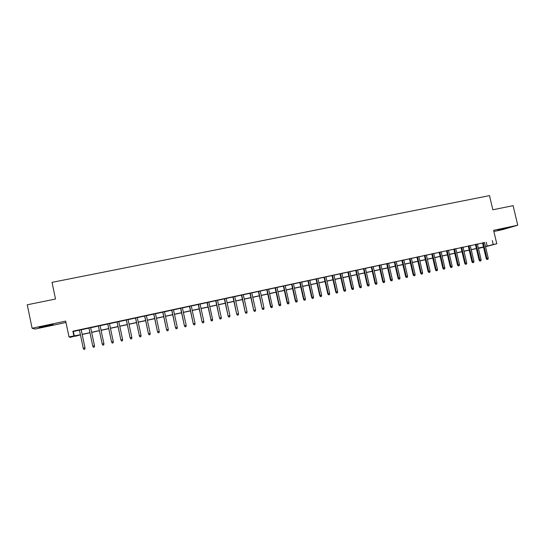 <?xml version="1.0" encoding="UTF-8"?>
<svg xmlns="http://www.w3.org/2000/svg" width="545" height="545" viewBox="0 0 545 545"><rect width="100%" height="100%" fill="white"/><g stroke="black" fill="none" stroke-linecap="round" stroke-linejoin="round"><path stroke-width="0.82" d="M46.618 326.196L53.24 324.602L45.637 325.794L38.981 327.395L46.618 326.196M497.857 230.303L507.034 228.035L497.857 230.303M74.863 336.074L70.285 337.355L69.004 336.899L80.415 334.725M493.879 231.496L502.463 229.67L517.75 225.201L513.097 205.656L492.85 209.784L489.499 195.621L52.027 282.351L55.508 299.028L27.25 304.791L32.1 328.233L34.989 329.071L65.993 322.483M483.558 247.226L478.673 248.357L483.524 247.083M81.178 329.671L79.434 330.045M90.654 327.62L88.944 327.988M100.082 325.583L98.379 325.951M109.463 323.553L107.746 323.928M118.776 321.543L117.059 321.911M128.034 319.54L126.304 319.915M137.238 317.551L135.501 317.926M146.38 315.575L144.629 315.95M155.461 313.613L153.71 313.988M164.495 311.658L162.73 312.04M173.467 309.724L171.695 310.105M182.377 307.796L180.599 308.177M191.241 305.874L189.456 306.263M200.049 303.974L198.251 304.362M208.803 302.08L206.998 302.475M217.503 300.2L215.691 300.595M226.148 298.333L224.329 298.728M234.738 296.473L232.913 296.868M243.281 294.627L241.449 295.022M251.77 292.794L249.93 293.19M260.21 290.969L258.364 291.371M268.596 289.157L266.743 289.559M276.928 287.358L275.075 287.76M285.219 285.566L283.352 285.968M293.455 283.781L291.582 284.19M301.644 282.017L299.764 282.419M309.785 280.253L307.898 280.661M317.878 278.502L315.984 278.911M325.924 276.765L324.023 277.173M333.922 275.041L332.014 275.45M341.872 273.317L339.957 273.733M349.774 271.608L347.86 272.023M357.629 269.911L355.708 270.327M365.443 268.222L363.515 268.637M373.209 266.546L371.281 266.961M380.935 264.877L378.993 265.292M388.612 263.215L386.671 263.637M396.242 261.566L394.294 261.988M403.831 259.924L401.883 260.347M411.38 258.296L409.424 258.718M418.88 256.675L416.918 257.097M426.347 255.06L424.378 255.482M433.766 253.459L431.79 253.881M441.137 251.865L439.161 252.287M448.474 250.278L446.498 250.707M455.77 248.697L453.787 249.126M463.025 247.13L461.036 247.559M470.233 245.57L468.244 246.006M477.406 244.024L475.41 244.453M484.566 242.593L72.873 331.21L73.337 331.496L79.461 330.175M81.205 329.8L88.971 328.117M90.681 327.749L98.407 326.08M100.11 325.712L107.774 324.05M109.484 323.682L117.086 322.041M118.803 321.666L126.331 320.038M128.061 319.67L135.528 318.055M137.265 317.68L144.657 316.08M146.407 315.698L153.738 314.118M155.489 313.736L162.757 312.169M164.522 311.788L171.716 310.228M173.494 309.846L180.627 308.3M182.405 307.918L189.483 306.385M191.268 306.004L198.278 304.485M200.076 304.096L207.025 302.598M208.83 302.203L215.718 300.717M217.53 300.322L224.356 298.851M226.175 298.456L232.94 296.991M234.766 296.596L241.476 295.145M243.308 294.75L249.957 293.312M251.797 292.917L258.391 291.493M260.231 291.091L266.771 289.681M268.624 289.279L275.102 287.876M276.955 287.474L283.38 286.084M285.246 285.682L291.609 284.306M293.483 283.904L299.791 282.542M301.671 282.133L307.925 280.777M309.812 280.375L316.011 279.033M317.905 278.624L324.05 277.296M325.951 276.887L332.041 275.566M333.942 275.157L339.985 273.849M341.892 273.433L347.887 272.139M349.801 271.73L355.735 270.443M357.656 270.027L363.542 268.753M365.47 268.338L371.308 267.077M373.236 266.662L379.02 265.408M380.955 264.993L386.691 263.753M388.633 263.33L394.321 262.104M396.269 261.682L401.91 260.462M403.859 260.04L409.452 258.834M411.407 258.412L416.945 257.213M418.907 256.784L424.405 255.598M426.367 255.176L431.817 253.997M433.786 253.568L439.188 252.403M441.164 251.974L446.519 250.816M448.501 250.387L453.808 249.242M455.797 248.813L461.056 247.675M463.046 247.246L468.271 246.115M470.26 245.686L475.438 244.562M477.434 244.133L482.563 243.022M484.539 242.477L482.536 242.913M69.004 336.899L65.7 321.107L32.1 328.233M72.873 331.21L73.848 335.849M492.285 240.583L493.225 244.548L496.788 243.778L485.541 246.708M517.75 225.201L493.606 230.324L496.788 243.778M80.442 334.855L74.917 336.347M483.51 247.048L478.381 248.166M476.385 248.602L471.207 249.726M469.218 250.162L463.999 251.299M462.01 251.736L456.744 252.88M454.762 253.309L449.455 254.467M447.472 254.897L442.118 256.068M440.142 256.497L434.74 257.669M432.771 258.098L427.321 259.291M425.359 259.72L419.861 260.912M417.906 261.341L412.361 262.547M410.405 262.976L404.819 264.189M402.864 264.618L397.23 265.844M395.282 266.267L389.593 267.506M387.652 267.929L381.916 269.182M379.981 269.605L374.197 270.865M372.269 271.281L366.431 272.555M364.503 272.97L358.617 274.258M356.703 274.673L350.762 275.968M348.848 276.383L342.859 277.691M340.952 278.107L334.909 279.422M333.009 279.837L326.911 281.166M325.018 281.574L318.873 282.916M316.979 283.325L310.779 284.681M308.892 285.09L302.639 286.452M300.758 286.861L294.45 288.237M292.576 288.639L286.214 290.029M284.347 290.437L277.93 291.834M276.07 292.236L269.591 293.653M267.738 294.055L261.205 295.479M259.359 295.88L252.764 297.318M250.932 297.713L244.276 299.164M242.45 299.566L235.74 301.024M233.914 301.419L227.149 302.897M225.33 303.293L218.504 304.778M216.692 305.173L209.805 306.672M207.999 307.067L201.05 308.579M199.259 308.974L192.242 310.5M190.457 310.888L183.386 312.428M181.608 312.816L174.468 314.37M172.697 314.758L165.496 316.325M163.732 316.713L156.47 318.294M154.712 318.675L147.382 320.269M145.638 320.651L138.239 322.265M136.502 322.64L129.042 324.268M127.312 324.643L119.784 326.285M118.067 326.659L110.465 328.315M108.755 328.69L101.091 330.359M99.388 330.726L91.662 332.409M89.952 332.784L82.186 334.473M485.486 246.497L493.225 244.548M82.159 334.344L89.925 332.654M91.635 332.28L99.36 330.597M101.063 330.222L108.728 328.553M110.437 328.185L118.033 326.53M119.757 326.155L127.285 324.513M129.015 324.139L136.475 322.511M138.212 322.136L145.61 320.521M147.354 320.14L154.685 318.546M156.442 318.164L163.704 316.584M165.469 316.195L172.67 314.628M174.441 314.247L181.574 312.687M183.358 312.305L190.43 310.759M192.215 310.371L199.225 308.845M201.023 308.456L207.972 306.944M209.777 306.549L216.665 305.05M218.47 304.655L225.303 303.17M227.115 302.768L233.887 301.296M235.713 300.901L242.423 299.437M244.249 299.041L250.904 297.59M252.737 297.189L259.331 295.758M261.178 295.356L267.711 293.932M269.564 293.523L276.043 292.113M277.902 291.711L284.32 290.315M286.186 289.906L292.549 288.516M294.423 288.114L300.731 286.738M302.611 286.329L308.865 284.967M310.752 284.558L316.952 283.202M318.845 282.794L324.99 281.452M326.884 281.043L332.981 279.714M334.882 279.299L340.925 277.984M342.832 277.569L348.82 276.267M350.735 275.845L356.675 274.557M358.59 274.135L364.476 272.854M366.404 272.432L372.242 271.165M374.17 270.742L379.954 269.482M381.888 269.06L387.624 267.813M389.566 267.391L395.254 266.151M397.203 265.728L402.837 264.502M404.792 264.073L410.378 262.853M412.333 262.431L417.879 261.225M419.834 260.796L425.332 259.597M427.3 259.175L432.744 257.983M434.712 257.553L440.115 256.382M442.09 255.952L447.445 254.781M449.427 254.352L454.734 253.193M456.717 252.764L461.983 251.62M463.972 251.184L469.191 250.046M471.187 249.61L476.357 248.486M478.353 248.05L483.49 246.933M486.269 242.225L487.189 246.129M73.337 331.496L74.29 336.054M482.529 242.859L486.229 258.582L486.951 258.419L483.245 242.702M487.312 259.413L488.027 259.257L487.312 259.413L486.951 258.419L488.231 258.132L484.525 242.43M486.229 258.582L486.917 259.509M488.027 259.257L488.231 258.132M475.397 244.398L479.103 260.169L479.811 260.006L476.105 244.249M480.179 261.007L480.894 260.844L480.179 261.007L479.811 260.006L481.099 259.72L477.393 243.969M479.103 260.169L479.791 261.096M480.894 260.844L481.099 259.72M468.23 245.952L471.936 261.764L472.638 261.6L468.925 245.802M473.012 262.608L473.728 262.445L473.012 262.608L472.638 261.6L473.932 261.314L470.219 245.516M471.936 261.764L472.624 262.697M473.728 262.445L473.932 261.314M461.022 247.505L464.735 263.364L465.416 263.208L461.704 247.362M465.798 264.216L466.52 264.053L465.798 264.216L465.416 263.208L466.718 262.915L463.012 247.076M464.735 263.364L465.416 264.298M466.52 264.053L466.718 262.915M453.774 249.072L457.487 264.979L458.161 264.822L454.448 248.929M458.543 265.831L459.272 265.667L458.543 265.831L458.161 264.822L459.469 264.529L455.756 248.643M457.487 264.979L458.168 265.919M459.272 265.667L459.469 264.529M446.484 250.652L450.204 266.6L450.865 266.451L447.145 250.509M451.253 267.459L451.982 267.295L451.253 267.459L450.865 266.451L452.18 266.158L448.46 250.223M450.204 266.6L450.885 267.541M451.982 267.295L452.18 266.158M439.154 252.233L442.874 268.229L443.521 268.079L439.801 252.097M443.916 269.094L444.652 268.93L443.916 269.094L443.521 268.079L444.849 267.786L441.13 251.81M442.874 268.229L443.555 269.175M444.652 268.93L444.849 267.786M431.776 253.827L435.503 269.87L436.143 269.727L432.417 253.691M436.538 270.736L437.281 270.572L436.538 270.736L436.143 269.727L437.471 269.428L433.752 253.405M435.503 269.87L436.184 270.817M437.281 270.572L437.471 269.428M424.364 255.428L428.098 271.519L428.717 271.376L424.991 255.292M429.119 272.391L429.869 272.228L429.119 272.391L428.717 271.376L430.06 271.076L426.333 255.006M428.098 271.519L428.772 272.473M429.869 272.228L430.06 271.076M416.911 257.042L420.645 273.181L421.251 273.038L417.524 256.906M421.66 274.053L422.409 273.89L421.66 274.053L421.251 273.038L422.6 272.738L418.867 256.62M420.645 273.181L421.319 274.135M422.409 273.89L422.6 272.738M409.411 258.664L413.144 274.85L413.744 274.707L410.01 258.534M414.159 275.729L414.909 275.559L414.159 275.729L413.744 274.707L415.099 274.408L411.366 258.241M413.144 274.85L413.825 275.804M414.909 275.559L415.099 274.408M401.869 260.292L405.609 276.526L406.195 276.39L402.455 260.163M406.611 277.412L407.367 277.241L406.611 277.412L406.195 276.39L407.558 276.083L403.818 259.87M405.609 276.526L406.284 277.487M407.367 277.241L407.558 276.083M394.287 261.934L398.027 278.216L398.599 278.079L394.859 261.804M399.022 279.108L399.785 278.938L399.022 279.108L398.599 278.079L399.969 277.773L396.229 261.511M398.027 278.216L398.702 279.176M399.785 278.938L399.969 277.773M386.657 263.582L390.404 279.912L390.963 279.783L387.216 263.46M391.392 280.804L392.155 280.634L391.392 280.804L390.963 279.783L392.339 279.476L388.599 263.16M390.404 279.912L391.078 280.879M392.155 280.634L392.339 279.476M378.986 265.238L382.733 281.615L383.278 281.493L379.531 265.122M383.714 282.521L384.484 282.351L383.714 282.521L383.278 281.493L384.668 281.179L380.921 264.822M382.733 281.615L383.407 282.589M384.484 282.351L384.668 281.179M371.268 266.907L375.021 283.332L375.553 283.209L371.799 266.791M375.989 284.238L376.765 284.068L375.989 284.238L375.553 283.209L376.949 282.903L373.196 266.491M375.021 283.332L375.689 284.306M376.765 284.068L376.949 282.903M363.501 268.583L367.262 285.062L367.78 284.94L364.026 268.474M368.222 285.975L368.999 285.798L368.222 285.975L367.78 284.94L369.183 284.626L365.429 268.167M367.262 285.062L367.93 286.036M368.999 285.798L369.183 284.626M355.701 270.272L359.455 286.799L359.966 286.677L356.205 270.163M360.409 287.712L361.192 287.542L360.409 287.712L359.966 286.677L361.376 286.363L357.615 269.857M359.455 286.799L360.129 287.78M361.192 287.542L361.376 286.363M347.846 271.969L351.607 288.543L352.104 288.428L348.344 271.86M352.554 289.47L353.337 289.293L352.554 289.47L352.104 288.428L353.521 288.114L349.761 271.553M351.607 288.543L352.274 289.531M353.337 289.293L353.521 288.114M339.951 273.679L343.711 290.301L344.195 290.192L340.427 273.57M344.651 291.228L345.441 291.05L344.651 291.228L344.195 290.192L345.619 289.872L341.858 273.263M343.711 290.301L344.379 291.289M345.441 291.05L345.619 289.872M332 275.395L335.768 292.072L336.238 291.963L332.47 275.293M336.701 293.006L337.498 292.829L336.701 293.006L336.238 291.963L337.668 291.643L333.908 274.98M335.768 292.072L336.435 293.06M337.498 292.829L337.668 291.643M324.009 277.119L327.783 293.85L328.233 293.741L324.466 277.024M328.703 294.784L329.5 294.607L328.703 294.784L328.233 293.741L329.677 293.421L325.91 276.71M327.783 293.85L328.451 294.845M329.5 294.607L329.677 293.421M315.971 278.856L319.745 295.635L320.181 295.533L316.413 278.761M320.658 296.582L321.461 296.398L320.658 296.582L320.181 295.533L321.639 295.213L317.864 278.447M319.745 295.635L320.412 296.637M321.461 296.398L321.639 295.213M307.891 280.607L311.665 297.434L312.087 297.338L308.313 280.512M312.564 298.387L313.375 298.204L312.564 298.387L312.087 297.338L313.545 297.011L309.771 280.198M311.665 297.434L312.326 298.442M313.375 298.204L313.545 297.011M299.757 282.365L303.531 299.246L303.94 299.151L300.159 282.276M304.423 300.2L305.241 300.016L304.423 300.2L303.94 299.151L305.411 298.824L301.63 281.956M303.531 299.246L304.199 300.254M305.241 300.016L305.411 298.824M291.568 284.129L295.356 301.065L295.744 300.976L291.963 284.047M296.235 302.025L297.052 301.841L296.235 302.025L295.744 300.976L297.223 300.642L293.442 283.727M295.356 301.065L296.017 302.08M297.052 301.841L297.223 300.642M283.339 285.907L287.126 302.897L287.501 302.809L283.72 285.825M287.998 303.865L288.823 303.681L287.998 303.865L287.501 302.809L288.986 302.475L285.205 285.505M287.126 302.897L287.787 303.912M288.823 303.681L288.986 302.475M275.062 287.699L278.849 304.737L279.21 304.655L275.423 287.624M279.708 305.711L280.539 305.527L279.708 305.711L279.21 304.655L280.702 304.321L276.921 287.297M278.849 304.737L279.51 305.759M280.539 305.527L280.702 304.321M266.73 289.497L270.518 306.597L270.865 306.508L267.077 289.422M271.369 307.571L272.207 307.387L271.369 307.571L270.865 306.508L272.371 306.174L268.583 289.102M270.518 306.597L271.178 307.618M272.207 307.387L272.371 306.174M258.35 291.309L262.145 308.456L258.677 291.241M262.983 309.444L263.821 309.253L262.983 309.444L262.472 308.381L263.984 308.041L260.197 290.914M262.145 308.456L262.799 309.485M263.821 309.253L263.984 308.041M249.917 293.135L253.711 310.337L250.23 293.067M254.542 311.324L255.387 311.134L254.542 311.324L254.025 310.262L255.55 309.921L251.756 292.733M253.711 310.337L254.372 311.365M255.387 311.134L255.55 309.921M241.435 294.968L245.236 312.224L241.735 294.899M246.054 313.218L246.905 313.028L246.054 313.218L245.529 312.149L247.062 311.808L243.268 294.572M245.236 312.224L245.89 313.252M246.905 313.028L247.062 311.808M232.899 296.814L236.7 314.118L233.185 296.752M237.511 315.119L238.369 314.928L237.511 315.119L236.986 314.049L238.526 313.709L234.725 296.419M236.7 314.118L237.354 315.16M238.369 314.928L238.526 313.709M224.315 298.667L228.117 316.032L224.581 298.612M228.92 317.04L229.779 316.849L228.92 317.04L228.382 315.964L229.935 315.623L226.134 298.272M228.117 316.032L228.771 317.074M229.779 316.849L229.935 315.623M215.677 300.533L219.485 317.953L215.922 300.479M220.269 318.968L221.141 318.771L220.269 318.968L219.73 317.892L221.29 317.544L217.489 300.145M219.485 317.953L220.132 319.002M221.141 318.771L221.29 317.544M206.984 302.414L211.024 319.833L207.216 302.359M211.569 320.91L212.441 320.712L211.569 320.91L211.024 319.833L212.598 319.479L208.79 302.025M210.792 319.888L211.44 320.937M212.441 320.712L212.598 319.479M198.237 304.301L202.052 321.836L198.455 304.253M202.815 322.858L203.694 322.66L202.815 322.858L202.263 321.782L203.844 321.427L200.035 303.912M202.052 321.836L202.699 322.885M203.694 322.66L203.844 321.427M189.442 306.201L193.257 323.791L189.64 306.161M194.006 324.82L194.892 324.622L194.006 324.82L193.448 323.744L195.042 323.389L191.227 305.82M193.257 323.791L193.897 324.847M194.892 324.622L195.042 323.389M180.586 308.116L184.401 325.76L180.77 308.082M185.15 326.802L186.036 326.598L185.15 326.802L184.585 325.719L186.179 325.358L182.371 307.734M184.401 325.76L185.048 326.823M186.036 326.598L186.179 325.358M171.682 310.044L175.497 327.743L171.839 310.01M176.226 328.785L177.125 328.587L176.226 328.785L175.66 327.702L177.268 327.341L173.453 309.662M175.497 327.743L176.137 328.812M177.125 328.587L177.268 327.341M162.717 311.978L166.538 329.739L162.86 311.951M167.254 330.788L168.153 330.59L167.254 330.788L166.675 329.698L168.296 329.344L164.481 311.597M166.538 329.739L167.179 330.808M168.153 330.59L168.296 329.344M153.697 313.927L157.519 331.748L153.819 313.906M158.227 332.804L159.133 332.6L158.227 332.804L157.641 331.714L159.269 331.346L155.448 313.552M157.519 331.748L158.159 332.818M159.133 332.6L159.269 331.346M144.616 315.889L148.444 333.765L144.725 315.868M149.139 334.828L150.052 334.623L149.139 334.828L148.547 333.738L150.188 333.37L146.367 315.514M148.444 333.765L149.078 334.841M150.052 334.623L150.188 333.37M135.487 317.864L139.397 335.774L135.569 317.844M139.997 336.865L140.91 336.66L139.997 336.865L139.397 335.774L141.046 335.407L137.224 317.49M139.309 335.795L139.949 336.878M140.91 336.66L141.046 335.407M126.29 319.854L130.126 337.846L126.358 319.84M130.793 338.922L131.72 338.711L130.793 338.922L130.187 337.825L131.849 337.45L128.02 319.479M130.126 337.846L130.759 338.929M131.72 338.711L131.849 337.45M117.046 321.85L120.874 339.903L117.093 321.843M121.535 340.986L122.462 340.775L121.535 340.986L120.922 339.882L122.591 339.515L118.762 321.482M120.874 339.903L121.508 340.993M122.462 340.775L122.591 339.515M107.733 323.866L111.568 341.974L107.76 323.859M111.568 341.974L112.202 343.071L113.135 342.859L112.216 343.064L111.596 341.96L113.278 341.586L109.45 323.492M113.149 342.853L113.278 341.586M102.201 344.059L102.828 345.155L103.775 344.944L102.835 345.155L102.208 344.052L98.379 325.89L102.201 344.059L103.904 343.67L100.069 325.522M103.775 344.944L103.904 343.67M94.476 345.775L90.64 327.559L94.476 345.775L94.346 347.049L93.399 347.26L94.346 347.049L94.469 345.775L92.766 346.15L88.93 327.927M93.399 347.26L92.766 346.15M81.137 329.609L85.006 347.887L84.863 349.161L83.896 349.379L84.863 349.161L84.972 347.887L83.256 348.269L79.42 329.984M85.006 347.887L81.164 329.609M83.256 348.269L83.896 349.379"/></g></svg>
